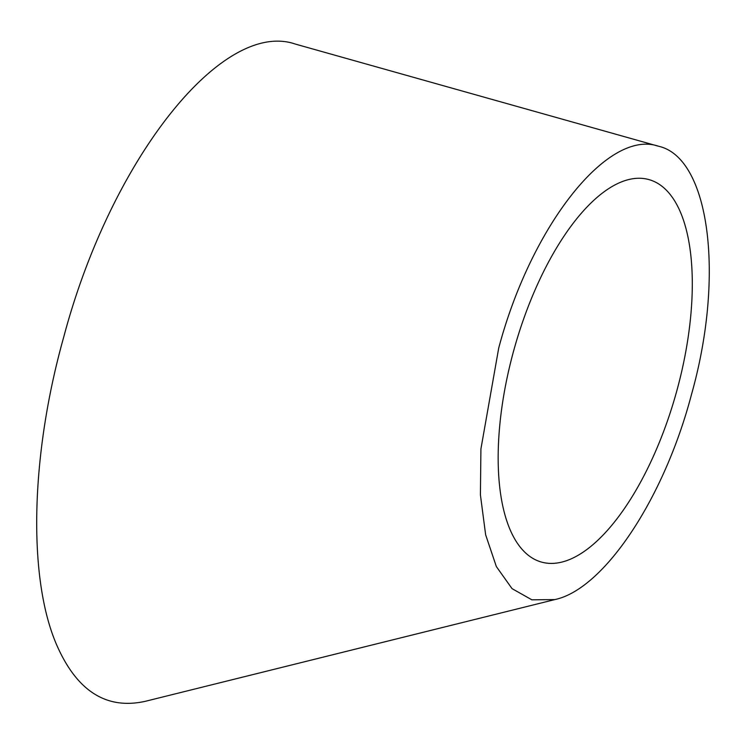 <?xml version="1.0" encoding="UTF-8"?>
<svg xmlns="http://www.w3.org/2000/svg" width="746" height="746" viewBox="0 0 746 746"><rect width="100%" height="100%" fill="white"/><g stroke="black" fill="none" stroke-linecap="round" stroke-linejoin="round"><path stroke-width="1.12" d="M513.938 349.79A198.66 83.953 -74.3 0 1 649.001 179.609A198.66 83.953 -74.3 0 1 681.825 370.874A198.66 83.953 -74.3 0 1 561.831 562.092A198.66 83.953 -74.3 0 1 513.938 349.79M498.71 348.084C531.049 226.271 607.701 128.685 658.401 146.207C709.549 157.415 725.047 275.647 691.467 394.559C664.145 498.617 604.008 589.154 554.884 599.579L531.87 599.821L512.045 588.641L496.351 566.568L485.646 534.817L480.405 494.887L480.918 448.933L498.71 348.084M296.321 44.359L295.481 44.117C222.224 18.678 110.856 159.523 63.839 336.651C30.502 455.079 27.63 577.824 56.603 644.749C76.866 691.188 106.51 710.024 145.526 701.259L554.884 599.579M658.401 146.207L295.481 44.117"/></g></svg>
